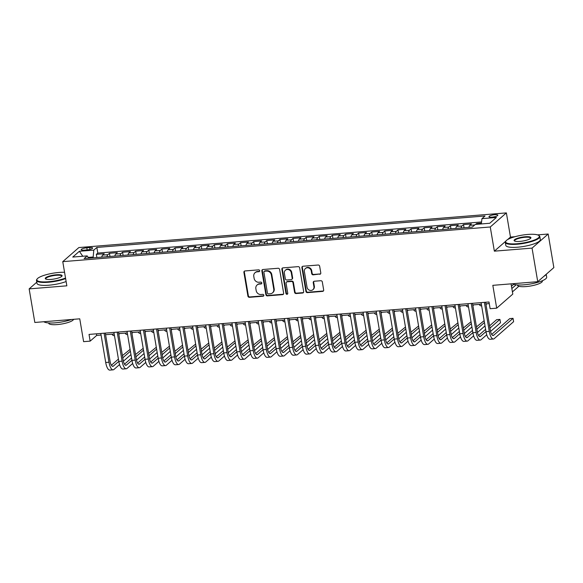 <?xml version="1.0" encoding="UTF-8"?>
<svg xmlns="http://www.w3.org/2000/svg" width="583" height="583" viewBox="0 0 583 583"><rect width="100%" height="100%" fill="white"/><g stroke="black" fill="none" stroke-linecap="round" stroke-linejoin="round"><path stroke-width="0.87" d="M259.705 270.694A0.962 0.874 -131.2 0 0 258.648 269.842L244.969 270.957A1.377 1.253 -131.2 0 0 243.905 272.378L247.921 296.113A1.377 1.253 -131.2 0 0 249.437 297.323L263.108 296.215A0.962 0.874 -131.2 0 0 263.851 295.224A0.962 0.874 -131.2 0 0 262.795 294.371L261.024 294.517A4.402 4.008 -131.2 0 1 256.192 290.625L255.857 288.651A4.402 4.008 -131.2 0 1 257.081 285.007A4.402 4.008 -131.2 0 1 259.267 284.096L261.038 283.957A0.962 0.874 -131.2 0 0 261.782 282.959A0.962 0.874 -131.2 0 0 260.725 282.106L258.954 282.252A4.402 4.008 -131.2 0 1 254.122 278.368L253.787 276.386A4.402 4.008 -131.2 0 1 255.011 272.742A4.402 4.008 -131.2 0 1 257.19 271.831L258.961 271.693A0.962 0.874 -131.2 0 0 259.705 270.694M494.799 214.697A4.482 1.035 -9.6 0 0 488.984 216.665A4.482 1.035 -9.6 0 0 492.008 217.138A4.482 1.035 -9.6 0 0 497.824 215.171A4.482 1.035 -9.6 0 0 494.799 214.697M319.724 274.316A1.377 1.253 -131.2 0 0 320.788 272.895L319.659 266.234A1.377 1.253 -131.2 0 0 318.15 265.017L302.963 266.249A1.377 1.253 -131.2 0 0 301.899 267.677L305.907 291.413A1.377 1.253 -131.2 0 0 307.423 292.622L322.61 291.391A1.377 1.253 -131.2 0 0 323.674 289.97L322.312 281.924A1.377 1.253 -131.2 0 0 320.803 280.714L314.303 281.239A1.377 1.253 -131.2 0 0 313.239 282.66L313.916 286.654A3.68 3.345 -131.2 0 1 309.384 290.174A3.68 3.345 -131.2 0 1 307.03 287.208L304.384 271.583A3.68 3.345 -131.2 0 1 308.917 268.056A3.68 3.345 -131.2 0 1 311.271 271.022L311.708 273.631A1.377 1.253 -131.2 0 0 313.224 274.841L320.154 273.937A1.377 1.253 -131.2 0 0 320.599 273.813M36.795 282.194L29.15 288.884L34.827 322.465L79.747 318.821L83.609 341.66L90.161 341.128L89.031 334.416L488.991 301.987L490.128 308.706L496.687 308.174L512.8 294.087L511.065 283.855M505.818 241.143L494.355 251.164L532.053 248.11L537.737 281.691L492.824 285.335L496.687 308.174M494.355 251.164L490.267 226.984L62.76 261.643L78.873 247.556L506.379 212.897L490.267 226.984M29.15 288.884L66.848 285.823L62.76 261.643M279.629 269.477A1.377 1.253 -131.2 0 0 278.12 268.267L262.926 269.499A1.377 1.253 -131.2 0 0 261.862 270.92L265.877 294.655A1.377 1.253 -131.2 0 0 267.386 295.873L282.58 294.641A1.377 1.253 -131.2 0 0 283.644 293.213L279.629 269.477M282.944 267.874L298.132 266.642A1.377 1.253 -131.2 0 1 299.64 267.859L303.656 291.595A1.377 1.253 -131.2 0 1 302.592 293.016L296.091 293.541A1.377 1.253 -131.2 0 1 294.583 292.331L292.957 282.704A1.377 1.253 -131.2 0 0 291.442 281.487L287.135 281.837A1.377 1.253 -131.2 0 0 286.071 283.258L287.762 293.285A0.962 0.874 -131.2 0 1 286.581 294.204A0.962 0.874 -131.2 0 1 285.962 293.431L281.88 269.295A1.377 1.253 -131.2 0 1 282.944 267.874M532.053 248.11L548.173 234.023L553.85 267.604L537.737 281.691M46.159 274.717L44.942 275.074M481.42 223.143L476.639 223.529L476.77 224.317M474.751 224.943L469.803 225.344L471.392 223.959L463.521 224.593L464.061 227.764M461.066 228.004A5.604 1.917 -94.6 0 1 461.933 225.985L456.686 226.408L458.274 225.023L450.411 225.657L450.943 228.828M447.948 229.068A5.604 1.917 -94.6 0 1 448.823 227.049L443.576 227.472L445.164 226.08L437.294 226.721L437.833 229.891M434.838 230.132A5.604 1.917 -94.6 0 1 435.705 228.113L430.458 228.536L432.047 227.144L424.184 227.785L424.715 230.948M421.72 231.196A5.604 1.917 -94.6 0 1 422.595 229.177L417.348 229.6L418.937 228.208L411.066 228.849L411.605 232.012M408.61 232.26A5.604 1.917 -94.6 0 1 409.477 230.234L404.23 230.664L405.826 229.272L397.956 229.913L398.488 233.076M395.493 233.317A5.604 1.917 -94.6 0 1 396.367 231.298L391.12 231.728L392.709 230.336L384.838 230.977L385.378 234.14M382.382 234.381A5.604 1.917 -94.6 0 1 383.25 232.362L378.01 232.792L379.599 231.4L371.728 232.034L372.26 235.204M369.272 235.445A5.604 1.917 -94.6 0 1 370.139 233.426L364.892 233.849L366.481 232.464L358.618 233.098L359.15 236.268M356.155 236.509A5.604 1.917 -94.6 0 1 357.022 234.49L351.782 234.913L353.371 233.528L345.5 234.162L346.04 237.332M343.044 237.572A5.604 1.917 -94.6 0 1 343.912 235.554L338.665 235.977L340.253 234.592L332.39 235.226L332.922 238.396M329.927 238.636A5.604 1.917 -94.6 0 1 330.794 236.618L325.554 237.041L327.143 235.649L319.273 236.29L319.812 239.46M316.817 239.7A5.604 1.917 -94.6 0 1 317.684 237.682L312.437 238.104L314.026 236.713L306.162 237.354L306.694 240.517M303.699 240.764A5.604 1.917 -94.6 0 1 304.574 238.746L299.327 239.168L300.915 237.777L293.045 238.418L293.584 241.581M290.589 241.828A5.604 1.917 -94.6 0 1 291.456 239.802L286.209 240.232L287.798 238.841L279.935 239.482L280.467 242.645M277.472 242.885A5.604 1.917 -94.6 0 1 278.346 240.866L273.099 241.296L274.688 239.904L266.817 240.546L267.357 243.709M264.361 243.949A5.604 1.917 -94.6 0 1 265.229 241.93L259.982 242.36L261.578 240.968L253.707 241.602L254.239 244.773M251.244 245.013A5.604 1.917 -94.6 0 1 252.118 242.994L246.871 243.417L248.46 242.032L240.59 242.666L241.129 245.837M238.134 246.077A5.604 1.917 -94.6 0 1 239.001 244.058L233.754 244.481L235.35 243.096L227.479 243.73L228.011 246.901M225.016 247.141A5.604 1.917 -94.6 0 1 225.891 245.122L220.644 245.545L222.232 244.16L214.362 244.794L214.901 247.964M211.906 248.205A5.604 1.917 -94.6 0 1 212.773 246.186L207.533 246.609L209.122 245.217L201.252 245.858L201.784 249.021M198.796 249.269A5.604 1.917 -94.6 0 1 199.663 247.25L194.416 247.673L196.005 246.281L188.141 246.922L188.673 250.085M185.678 250.333A5.604 1.917 -94.6 0 1 186.545 248.314L181.306 248.737L182.894 247.345L175.024 247.986L175.563 251.149M172.568 251.397A5.604 1.917 -94.6 0 1 173.435 249.371L168.188 249.801L169.777 248.409L161.914 249.05L162.446 252.213M159.451 252.454A5.604 1.917 -94.6 0 1 160.318 250.435L155.078 250.865L156.667 249.473L148.796 250.114L149.335 253.277M146.34 253.518A5.604 1.917 -94.6 0 1 147.208 251.499L141.96 251.929L143.549 250.537L135.686 251.171L136.218 254.341M133.223 254.582A5.604 1.917 -94.6 0 1 134.097 252.563L128.85 252.986L130.439 251.601L122.568 252.235L123.108 255.405M120.113 255.645A5.604 1.917 -94.6 0 1 120.98 253.627L115.733 254.05L117.321 252.665L109.458 253.299L107.87 254.691A5.604 1.917 85.4 0 0 106.995 256.709M109.99 256.469L109.458 253.299M84.09 250.173L86.976 249.939A4.343 1.006 -9.6 0 0 92.61 248.037A4.343 1.006 -9.6 0 0 89.68 247.578L86.794 247.811A4.343 1.006 -9.6 0 0 81.161 249.713A4.343 1.006 -9.6 0 0 84.09 250.173M481.318 223.945L481.959 218.64L485.012 215.98L96.851 247.447L93.797 250.114L93.105 257.839M481.959 218.64L496.388 217.474L489.764 223.26L475.342 224.426L472.296 227.093L84.127 258.56L87.18 255.901L72.751 257.067L79.375 251.28L93.797 250.114M481.558 221.977L97.806 253.088L96.341 254.363L104.211 253.729L102.623 255.114A5.604 1.917 85.4 0 0 101.755 257.132M120.98 253.627L122.568 252.235M134.097 252.563L135.686 251.171M147.208 251.499L148.796 250.114M160.318 250.435L161.914 249.05M173.435 249.371L175.024 247.986M186.545 248.314L188.141 246.922M199.663 247.25L201.252 245.858M212.773 246.186L214.362 244.794M225.891 245.122L227.479 243.73M239.001 244.058L240.59 242.666M252.118 242.994L253.707 241.602M265.229 241.93L266.817 240.546M278.346 240.866L279.935 239.482M291.456 239.802L293.045 238.418M304.574 238.746L306.162 237.354M317.684 237.682L319.273 236.29M330.794 236.618L332.39 235.226M343.912 235.554L345.5 234.162M357.022 234.49L358.618 233.098M370.139 233.426L371.728 232.034M383.25 232.362L384.838 230.977M396.367 231.298L397.956 229.913M409.477 230.234L411.066 228.849M422.595 229.177L424.184 227.785M435.705 228.113L437.294 226.721M448.823 227.049L450.411 225.657M461.933 225.985L463.521 224.593M475.641 224.404L476.639 223.529M92.967 257.008L88.208 257.394M514.971 236.713L510.468 237.077L506.379 212.897M548.173 234.023L537.548 234.883M90.161 341.128L96.698 335.422L101.07 335.065M105.581 334.7L114.188 334.001M118.699 333.636L127.298 332.937M131.809 332.572L140.408 331.873M144.919 331.508L153.526 330.809M158.037 330.444L166.636 329.752M171.147 329.38L179.753 328.688M184.264 328.316L192.864 327.624M197.375 327.26L205.981 326.56M210.492 326.196L219.091 325.496M223.602 325.132L232.209 324.432M236.72 324.068L245.319 323.368M249.83 323.004L258.437 322.304M262.948 321.94L271.547 321.24M276.058 320.876L284.657 320.184M289.175 319.812L297.775 319.12M302.286 318.748L310.885 318.056M315.396 317.691L324.002 316.992M328.513 316.627L337.112 315.928M341.623 315.563L350.23 314.864M354.741 314.499L363.34 313.8M367.851 313.435L376.458 312.736M380.969 312.371L389.568 311.672M394.079 311.307L402.685 310.615M407.196 310.243L415.796 309.551M420.307 309.179L428.913 308.487M433.424 308.123L442.023 307.423M446.534 307.059L455.134 306.359M459.652 305.995L468.251 305.295M472.762 304.931L481.361 304.231M485.872 303.867L489.261 303.59M96.428 333.811L96.698 335.422M96.88 257.533L96.341 254.363M97.806 253.088L96.851 247.447M88.754 258.189L87.18 255.901M115.733 254.05A5.604 1.917 85.4 0 0 114.866 256.068M128.85 252.986A5.604 1.917 85.4 0 0 127.976 255.011M141.96 251.929A5.604 1.917 85.4 0 0 141.093 253.948M155.078 250.865A5.604 1.917 85.4 0 0 154.203 252.884M168.188 249.801A5.604 1.917 85.4 0 0 167.321 251.82M181.306 248.737A5.604 1.917 85.4 0 0 180.431 250.756M194.416 247.673A5.604 1.917 85.4 0 0 193.549 249.692M207.533 246.609A5.604 1.917 85.4 0 0 206.659 248.628M220.644 245.545A5.604 1.917 85.4 0 0 219.776 247.564M233.754 244.481A5.604 1.917 85.4 0 0 232.887 246.5M246.871 243.417A5.604 1.917 85.4 0 0 246.004 245.443M259.982 242.36A5.604 1.917 85.4 0 0 259.114 244.379M273.099 241.296A5.604 1.917 85.4 0 0 272.232 243.315M286.209 240.232A5.604 1.917 85.4 0 0 285.342 242.251M299.327 239.168A5.604 1.917 85.4 0 0 298.452 241.187M312.437 238.104A5.604 1.917 85.4 0 0 311.57 240.123M325.554 237.041A5.604 1.917 85.4 0 0 324.68 239.059M338.665 235.977A5.604 1.917 85.4 0 0 337.797 237.995M351.782 234.913A5.604 1.917 85.4 0 0 350.908 236.938M364.892 233.849A5.604 1.917 85.4 0 0 364.025 235.875M378.01 232.792A5.604 1.917 85.4 0 0 377.135 234.811M391.12 231.728A5.604 1.917 85.4 0 0 390.253 233.747M404.23 230.664A5.604 1.917 85.4 0 0 403.363 232.683M417.348 229.6A5.604 1.917 85.4 0 0 416.481 231.619M430.458 228.536A5.604 1.917 85.4 0 0 429.591 230.555M443.576 227.472A5.604 1.917 85.4 0 0 442.708 229.491M456.686 226.408A5.604 1.917 85.4 0 0 455.819 228.427M469.803 225.344A5.604 1.917 85.4 0 0 468.929 227.37M82.764 256.258L79.375 251.28M510.468 237.077L507.553 239.628M259.617 271.263A0.962 0.874 -131.2 0 1 259.399 271.306L257.628 271.452A4.402 4.008 -131.2 0 0 255.449 272.363L255.011 272.742M257.081 285.007L257.518 284.628A4.402 4.008 -131.2 0 1 259.697 283.717L261.468 283.571A0.962 0.874 -131.2 0 0 261.694 283.527M244.532 271.073A1.377 1.253 -131.2 0 0 244.343 271.999L248.358 295.734A1.377 1.253 -131.2 0 0 249.867 296.944L263.545 295.836A0.962 0.874 -131.2 0 0 263.771 295.785M262.488 269.616A1.377 1.253 -131.2 0 0 262.299 270.541L266.314 294.277A1.377 1.253 -131.2 0 0 267.823 295.486L283.01 294.255A1.377 1.253 -131.2 0 0 283.455 294.138M264.66 271.226A0.962 0.874 -131.2 0 0 263.91 272.225L267.437 293.06A0.962 0.874 -131.2 0 0 268.493 293.912L270.359 293.759A4.402 4.008 -131.2 0 0 272.538 292.848A4.402 4.008 -131.2 0 0 273.762 289.204L271.357 274.965A4.402 4.008 -131.2 0 0 266.526 271.08L264.66 271.226L265.09 270.847A0.962 0.874 -131.2 0 0 264.616 271.044L264.179 271.43M272.538 292.848L272.975 292.469A4.402 4.008 -131.2 0 0 274.199 288.825L273.762 289.204M265.09 270.847L266.956 270.694A4.402 4.008 -131.2 0 1 271.795 274.586L274.199 288.825M286.45 282.121L286.887 281.742A1.377 1.253 -131.2 0 1 287.565 281.458L291.879 281.108A1.377 1.253 -131.2 0 1 293.387 282.325L295.02 291.945A1.377 1.253 -131.2 0 0 296.528 293.162L303.029 292.637A1.377 1.253 -131.2 0 0 303.466 292.513M282.507 267.998A1.377 1.253 -131.2 0 0 282.318 268.916L286.399 293.045A0.962 0.874 -131.2 0 0 287.681 293.847M291.267 272.713A3.68 3.345 -131.2 0 0 285.4 270.228A3.68 3.345 -131.2 0 0 284.38 273.274L285.313 278.776A1.377 1.253 -131.2 0 0 286.821 279.993L291.136 279.643A1.377 1.253 -131.2 0 0 292.2 278.222L291.267 272.713L291.704 272.334A3.68 3.345 -131.2 0 0 285.838 269.842L285.4 270.228M291.813 279.359L292.251 278.98A1.377 1.253 -131.2 0 0 292.63 277.836L292.2 278.222M291.704 272.334L292.63 277.836M305.405 268.537L305.842 268.158A3.68 3.345 -131.2 0 1 311.708 270.643L312.145 273.252A1.377 1.253 -131.2 0 0 313.654 274.462L320.154 273.937M312.889 289.7L313.326 289.321A3.68 3.345 -131.2 0 0 314.346 286.268L313.916 286.654M313.865 281.363A1.377 1.253 -131.2 0 0 313.676 282.281L314.346 286.268M302.519 266.373A1.377 1.253 -131.2 0 0 302.329 267.291L306.345 291.026A1.377 1.253 -131.2 0 0 307.853 292.243L323.048 291.012A1.377 1.253 -131.2 0 0 323.485 290.888M119.741 333.549L118.815 334.358M114.45 335.582L113.991 335.619A10.501 3.6 -94.6 0 1 111.958 334.183M119.559 364.55L113.962 369.447A10.501 3.6 -94.6 0 1 113.102 369.841L109.823 370.103A10.501 3.6 -94.6 0 1 105.712 362.488L100.801 333.461M113.102 369.841A10.501 3.6 -94.6 0 1 108.985 362.225L104.08 333.192M105.312 333.09L110.078 361.271A7.003 2.398 85.4 0 0 112.818 366.35A7.003 2.398 85.4 0 0 113.394 366.088L118.808 361.351M122.794 357.867L130.388 351.221M130.082 349.377L122.408 355.601M111.375 365.25L118.429 359.084M130.956 354.581L123.385 361.205M64.567 272.305A17.082 3.95 -9.6 0 0 59 272.45A17.082 3.95 -9.6 0 0 37.166 278.936A17.082 3.95 -9.6 0 0 48.374 281.742A17.082 3.95 -9.6 0 0 65.536 278.047M65.624 278.579A17.505 4.045 170.4 0 1 48.309 282.259A17.505 4.045 170.4 0 1 36.496 280.416A17.505 4.045 170.4 0 1 36.831 279.388L37.166 278.936M56.347 274.775A8.541 1.975 170.4 0 1 61.944 276.174A8.541 1.975 170.4 0 1 51.027 279.417A8.541 1.975 170.4 0 1 45.583 278.944A8.541 1.975 170.4 0 1 47.85 276.582A8.541 1.975 170.4 0 1 56.347 274.775M61.732 276.408A8.126 1.873 -9.6 0 0 61.762 276.145A8.126 1.873 -9.6 0 0 56.281 275.293A8.126 1.873 -9.6 0 0 45.744 278.856A8.126 1.873 -9.6 0 0 45.86 279.089M71.571 319.484A17.505 4.045 170.4 0 1 55.174 322.829A17.505 4.045 170.4 0 1 43.849 321.736M73.56 319.324A12.6 2.915 170.4 0 1 57.221 324.585A12.6 2.915 170.4 0 1 48.71 323.259L48.659 322.938M66.127 281.531A17.505 4.045 170.4 0 1 48.812 285.211A17.505 4.045 170.4 0 1 36.999 283.374L36.496 280.416M527.812 234.446A17.082 3.95 -9.6 0 0 505.978 240.932A17.082 3.95 -9.6 0 0 517.187 243.73A17.082 3.95 -9.6 0 0 534.166 240.109A17.082 3.95 -9.6 0 0 538.707 235.394A17.082 3.95 -9.6 0 0 527.812 234.446M538.707 235.394L539.173 235.707A17.505 4.045 170.4 0 1 539.822 236.574A17.505 4.045 170.4 0 1 517.121 244.248A17.505 4.045 170.4 0 1 505.308 242.411A17.505 4.045 170.4 0 1 505.636 241.384L505.978 240.932M525.152 236.764A8.541 1.975 170.4 0 1 530.756 238.17A8.541 1.975 170.4 0 1 519.839 241.413A8.541 1.975 170.4 0 1 514.395 240.932A8.541 1.975 170.4 0 1 516.662 238.578A8.541 1.975 170.4 0 1 525.152 236.764M530.545 238.396A8.126 1.873 -9.6 0 0 530.574 238.134A8.126 1.873 -9.6 0 0 525.094 237.281A8.126 1.873 -9.6 0 0 514.556 240.845A8.126 1.873 -9.6 0 0 514.672 241.085M546.205 274.294L546.686 277.144A17.505 4.045 170.4 0 1 523.986 284.825A17.505 4.045 170.4 0 1 512.661 283.724M542.321 280.729L542.379 281.05A12.6 2.915 170.4 0 1 526.026 286.581A12.6 2.915 170.4 0 1 517.522 285.255L517.471 284.934M539.822 236.574L540.324 239.526A17.505 4.045 170.4 0 1 517.624 247.207A17.505 4.045 170.4 0 1 505.804 245.363L505.308 242.411M546.001 274.469A17.505 4.045 170.4 0 1 543.873 276.327M132.851 332.485L131.933 333.294M127.568 334.518L127.101 334.555A10.501 3.6 -94.6 0 1 125.075 333.119M145.969 331.421L145.043 332.23M140.678 333.454L140.219 333.498A10.501 3.6 -94.6 0 1 138.186 332.055M159.079 330.364L158.161 331.166M153.795 332.39L153.329 332.434A10.501 3.6 -94.6 0 1 151.303 330.991M172.196 329.3L171.271 330.102M166.906 331.333L166.447 331.37A10.501 3.6 -94.6 0 1 164.413 329.927M132.669 363.486L127.072 368.383A10.501 3.6 -94.6 0 1 126.219 368.777L122.94 369.039A10.501 3.6 -94.6 0 1 118.823 361.431L113.911 332.397M126.219 368.777A10.501 3.6 -94.6 0 1 122.102 361.161L117.19 332.128M118.422 332.033L123.188 360.207A7.003 2.398 85.4 0 0 125.935 365.286A7.003 2.398 85.4 0 0 126.504 365.024L131.926 360.287M135.905 356.803L143.505 350.164M143.192 348.313L135.526 354.537M124.492 364.186L131.539 358.02M144.074 353.517L136.502 360.141M145.779 362.422L140.182 367.319A10.501 3.6 -94.6 0 1 139.33 367.713L136.05 367.975A10.501 3.6 -94.6 0 1 131.94 360.367L127.028 331.333M139.33 367.713A10.501 3.6 -94.6 0 1 135.212 360.097L130.308 331.064M131.539 330.969L136.305 359.15A7.003 2.398 85.4 0 0 139.046 364.222A7.003 2.398 85.4 0 0 139.621 363.96L145.036 359.223M149.022 355.739L156.616 349.1M156.302 347.249L148.636 353.473M137.603 363.122L144.657 356.956M157.184 352.453L149.612 359.077M158.897 361.365L153.3 366.255A10.501 3.6 -94.6 0 1 152.447 366.649L149.168 366.911A10.501 3.6 -94.6 0 1 145.05 359.303L140.139 330.269M152.447 366.649A10.501 3.6 -94.6 0 1 148.33 359.033L143.418 330.007M144.65 329.905L149.416 358.086A7.003 2.398 85.4 0 0 152.163 363.158A7.003 2.398 85.4 0 0 152.731 362.896L158.153 358.159M162.132 354.675L169.733 348.036M169.42 346.193L161.753 352.409M150.72 362.058L157.767 355.892M170.302 351.396L162.73 358.013M172.007 360.301L166.41 365.191A10.501 3.6 -94.6 0 1 165.557 365.585L162.278 365.847A10.501 3.6 -94.6 0 1 158.161 358.239L153.256 329.206M165.557 365.585A10.501 3.6 -94.6 0 1 161.44 357.969L156.528 328.943M157.767 328.841L162.533 357.022A7.003 2.398 85.4 0 0 165.273 362.094A7.003 2.398 85.4 0 0 165.842 361.832L171.264 357.095M175.25 353.611L182.843 346.972M182.53 345.129L174.864 351.345M163.83 360.994L170.877 354.828M183.412 350.332L175.84 356.949M185.307 328.236L184.388 329.038M180.023 330.269L179.557 330.306A10.501 3.6 -94.6 0 1 177.531 328.863M185.124 359.237L179.528 364.127A10.501 3.6 -94.6 0 1 178.668 364.521L175.396 364.79A10.501 3.6 -94.6 0 1 171.278 357.175L166.366 328.142M178.668 364.521A10.501 3.6 -94.6 0 1 174.557 356.913L169.646 327.879M170.877 327.777L175.643 355.958A7.003 2.398 85.4 0 0 178.391 361.03A7.003 2.398 85.4 0 0 178.959 360.768L184.381 356.031M188.36 352.547L195.961 345.908M195.648 344.065L187.981 350.281M176.948 359.93L183.995 353.764M196.529 349.268L188.958 355.885M198.417 327.172L197.499 327.974M193.133 329.206L192.674 329.242A10.501 3.6 -94.6 0 1 190.641 327.799M198.235 358.173L192.638 363.063A10.501 3.6 -94.6 0 1 191.785 363.457L188.506 363.726A10.501 3.6 -94.6 0 1 184.388 356.111L179.484 327.078M191.785 363.457A10.501 3.6 -94.6 0 1 187.668 355.849L182.756 326.815M183.995 326.713L188.761 354.894A7.003 2.398 85.4 0 0 191.501 359.966A7.003 2.398 85.4 0 0 192.069 359.704L197.491 354.967M201.478 351.483L209.071 344.844M208.758 343.001L201.091 349.224M190.058 358.866L197.105 352.708M209.64 348.204L202.068 354.821M211.534 326.108L210.616 326.917M206.244 328.142L205.784 328.178A10.501 3.6 -94.6 0 1 203.759 326.742M211.352 357.109L205.755 361.999A10.501 3.6 -94.6 0 1 204.895 362.393L201.616 362.662A10.501 3.6 -94.6 0 1 197.506 355.047L192.594 326.014M204.895 362.393A10.501 3.6 -94.6 0 1 200.785 354.785L195.873 325.751M197.105 325.649L201.871 353.83A7.003 2.398 85.4 0 0 204.618 358.909A7.003 2.398 85.4 0 0 205.187 358.647L210.601 353.903M214.588 350.427L222.189 343.781M221.875 341.937L214.209 348.16M203.168 357.802L210.223 351.644M222.757 347.14L215.185 353.757M224.644 325.044L223.726 325.853M219.361 327.078L218.902 327.114A10.501 3.6 -94.6 0 1 216.869 325.678M224.462 356.045L218.865 360.943A10.501 3.6 -94.6 0 1 218.013 361.329L214.733 361.598A10.501 3.6 -94.6 0 1 210.616 353.983L205.704 324.957M218.013 361.329A10.501 3.6 -94.6 0 1 213.895 353.721L208.984 324.687M210.223 324.585L214.989 352.766A7.003 2.398 85.4 0 0 217.729 357.845A7.003 2.398 85.4 0 0 218.297 357.583L223.719 352.846M227.705 349.363L235.299 342.717M234.985 340.873L227.319 347.096M216.286 356.738L223.333 350.58M235.867 346.076L228.296 352.7M237.762 323.98L236.836 324.789M232.471 326.014L232.012 326.05A10.501 3.6 -94.6 0 1 229.979 324.614M237.58 354.981L231.983 359.879A10.501 3.6 -94.6 0 1 231.123 360.272L227.844 360.534A10.501 3.6 -94.6 0 1 223.734 352.919L218.822 323.893M231.123 360.272A10.501 3.6 -94.6 0 1 227.013 352.657L222.101 323.623M223.333 323.521L228.099 351.702A7.003 2.398 85.4 0 0 230.839 356.781A7.003 2.398 85.4 0 0 231.415 356.519L236.829 351.782M240.815 348.299L248.416 341.653M248.103 339.809L240.429 346.032M229.396 355.681L236.45 349.516M248.977 345.012L241.406 351.636M250.872 322.916L249.954 323.725M245.589 324.95L245.13 324.986A10.501 3.6 -94.6 0 1 243.096 323.55M250.69 353.917L245.093 358.815A10.501 3.6 -94.6 0 1 244.241 359.208L240.961 359.471A10.501 3.6 -94.6 0 1 236.844 351.862L231.932 322.829M244.241 359.208A10.501 3.6 -94.6 0 1 240.123 351.593L235.211 322.559M236.443 322.465L241.209 350.638A7.003 2.398 85.4 0 0 243.956 355.717A7.003 2.398 85.4 0 0 244.525 355.455L249.947 350.718M253.933 347.235L261.527 340.596M261.213 338.745L253.547 344.968M242.513 354.617L249.56 348.452M262.095 343.948L254.523 350.572M263.99 321.86L263.064 322.661M258.699 323.886L258.24 323.929A10.501 3.6 -94.6 0 1 256.207 322.486M263.808 352.853L258.211 357.751A10.501 3.6 -94.6 0 1 257.351 358.144L254.071 358.407A10.501 3.6 -94.6 0 1 249.961 350.798L245.049 321.765M257.351 358.144A10.501 3.6 -94.6 0 1 253.241 350.529L248.329 321.495M249.56 321.401L254.326 349.581A7.003 2.398 85.4 0 0 257.067 354.653A7.003 2.398 85.4 0 0 257.642 354.391L263.057 349.654M267.043 346.171L274.637 339.532M274.331 337.681L266.657 343.904M255.624 353.553L262.678 347.388M275.205 342.891L267.633 349.509M277.1 320.796L276.182 321.597M271.816 322.829L271.35 322.865A10.501 3.6 -94.6 0 1 269.324 321.422M276.918 351.797L271.321 356.687A10.501 3.6 -94.6 0 1 270.468 357.08L267.189 357.343A10.501 3.6 -94.6 0 1 263.071 349.734L258.16 320.701M270.468 357.08A10.501 3.6 -94.6 0 1 266.351 349.465L261.439 320.439M262.671 320.337L267.437 348.517A7.003 2.398 85.4 0 0 270.184 353.589A7.003 2.398 85.4 0 0 270.752 353.327L276.174 348.59M280.153 345.107L287.754 338.468M287.441 336.624L279.774 342.84M268.741 352.489L275.788 346.324M288.323 341.827L280.751 348.445M290.035 350.733L284.438 355.623A10.501 3.6 -94.6 0 1 283.578 356.016L280.299 356.286A10.501 3.6 -94.6 0 1 276.189 348.67L271.277 319.637M283.578 356.016A10.501 3.6 -94.6 0 1 279.461 348.401L274.557 319.375M275.788 319.273L280.554 347.453A7.003 2.398 85.4 0 0 283.294 352.526A7.003 2.398 85.4 0 0 283.87 352.263L289.285 347.526M293.271 344.043L300.864 337.404M300.558 335.56L292.885 341.776M281.851 351.425L288.906 345.26M301.433 340.764L293.861 347.381M303.145 349.669L297.549 354.559A10.501 3.6 -94.6 0 1 296.696 354.952L293.417 355.222A10.501 3.6 -94.6 0 1 289.299 347.606L284.387 318.573M296.696 354.952A10.501 3.6 -94.6 0 1 292.579 347.344L287.667 318.311M288.898 318.209L293.664 346.389A7.003 2.398 85.4 0 0 296.412 351.462A7.003 2.398 85.4 0 0 296.98 351.199L302.402 346.462M306.381 342.979L313.982 336.34M313.669 334.496L306.002 340.712M294.969 350.361L302.016 344.196M314.55 339.7L306.979 346.317M290.217 319.732L289.292 320.533M284.927 321.765L284.468 321.801A10.501 3.6 -94.6 0 1 282.434 320.358M303.328 318.668L302.409 319.469M298.044 320.701L297.578 320.737A10.501 3.6 -94.6 0 1 295.552 319.295M316.445 317.604L315.52 318.405M311.154 319.637L310.695 319.673A10.501 3.6 -94.6 0 1 308.662 318.231M316.256 348.605L310.659 353.495A10.501 3.6 -94.6 0 1 309.806 353.888L306.527 354.158A10.501 3.6 -94.6 0 1 302.409 346.542L297.505 317.509M309.806 353.888A10.501 3.6 -94.6 0 1 305.689 346.28L300.784 317.247M302.016 317.145L306.782 345.325A7.003 2.398 85.4 0 0 309.522 350.398A7.003 2.398 85.4 0 0 310.09 350.143L315.512 345.398M319.499 341.915L327.092 335.276M326.779 333.432L319.112 339.656M308.079 349.297L315.133 343.139M327.661 338.636L320.089 345.253M329.555 316.54L328.637 317.349M324.272 318.573L323.805 318.609A10.501 3.6 -94.6 0 1 321.78 317.174M329.373 347.541L323.776 352.431A10.501 3.6 -94.6 0 1 322.924 352.824L319.644 353.094A10.501 3.6 -94.6 0 1 315.527 345.479L310.615 316.445M322.924 352.824A10.501 3.6 -94.6 0 1 318.806 345.216L313.894 316.183M315.126 316.081L319.892 344.262A7.003 2.398 85.4 0 0 322.639 349.341A7.003 2.398 85.4 0 0 323.208 349.079L328.63 344.342M332.609 340.858L340.21 334.212M339.896 332.368L332.23 338.592M321.197 348.233L328.244 342.075M340.778 337.572L333.206 344.189M342.673 315.476L341.747 316.285M337.382 317.509L336.923 317.546A10.501 3.6 -94.6 0 1 334.89 316.11M342.483 346.477L336.887 351.374A10.501 3.6 -94.6 0 1 336.034 351.76L332.755 352.03A10.501 3.6 -94.6 0 1 328.637 344.415L323.733 315.388M336.034 351.76A10.501 3.6 -94.6 0 1 331.916 344.152L327.005 315.119M328.244 315.017L333.01 343.198A7.003 2.398 85.4 0 0 335.75 348.277A7.003 2.398 85.4 0 0 336.318 348.015L341.74 343.278M345.726 339.794L353.32 333.148M353.006 331.304L345.34 337.528M334.307 347.176L341.354 341.011M353.888 336.508L346.317 343.132M355.783 314.412L354.865 315.221M350.5 316.445L350.033 316.482A10.501 3.6 -94.6 0 1 348.007 315.046M355.601 345.413L350.004 350.31A10.501 3.6 -94.6 0 1 349.144 350.704L345.872 350.966A10.501 3.6 -94.6 0 1 341.755 343.351L336.843 314.324M349.144 350.704A10.501 3.6 -94.6 0 1 345.034 343.088L340.122 314.055M341.354 313.953L346.12 342.134A7.003 2.398 85.4 0 0 348.867 347.213A7.003 2.398 85.4 0 0 349.436 346.951L354.858 342.214M358.837 338.73L366.437 332.084M366.124 330.24L358.458 336.464M347.424 346.113L354.471 339.947M367.006 335.444L359.434 342.068M368.893 313.348L367.975 314.157M363.61 315.381L363.151 315.418A10.501 3.6 -94.6 0 1 361.117 313.982M368.711 344.349L363.114 349.246A10.501 3.6 -94.6 0 1 362.262 349.64L358.982 349.902A10.501 3.6 -94.6 0 1 354.865 342.294L349.96 313.26M362.262 349.64A10.501 3.6 -94.6 0 1 358.144 342.024L353.232 312.991M354.471 312.896L359.237 341.07A7.003 2.398 85.4 0 0 361.977 346.149A7.003 2.398 85.4 0 0 362.546 345.887L367.968 341.15M371.954 337.666L379.548 331.027M379.234 329.176L371.568 335.4M360.534 345.049L367.582 338.883M380.116 334.38L372.544 341.004M382.011 312.291L381.085 313.093M376.72 314.317L376.261 314.361A10.501 3.6 -94.6 0 1 374.235 312.918M381.829 343.285L376.232 348.182A10.501 3.6 -94.6 0 1 375.372 348.576L372.092 348.838A10.501 3.6 -94.6 0 1 367.982 341.23L363.071 312.197M375.372 348.576A10.501 3.6 -94.6 0 1 371.262 340.96L366.35 311.927M367.582 311.832L372.348 340.013A7.003 2.398 85.4 0 0 375.095 345.085A7.003 2.398 85.4 0 0 375.663 344.823L381.078 340.086M385.064 336.602L392.665 329.963M392.352 328.112L384.685 334.336M373.645 343.985L380.699 337.819M393.234 333.323L385.655 339.94M395.121 311.227L394.203 312.029M389.838 313.26L389.378 313.297A10.501 3.6 -94.6 0 1 387.345 311.854M394.939 342.228L389.342 347.118A10.501 3.6 -94.6 0 1 388.489 347.512L385.21 347.774A10.501 3.6 -94.6 0 1 381.093 340.166L376.181 311.133M388.489 347.512A10.501 3.6 -94.6 0 1 384.372 339.896L379.46 310.87M380.692 310.768L385.465 338.949A7.003 2.398 85.4 0 0 388.205 344.021A7.003 2.398 85.4 0 0 388.774 343.759L394.195 339.022M398.182 335.538L405.775 328.899M405.462 327.056L397.795 333.272M386.762 342.921L393.809 336.755M406.344 332.259L398.772 338.876M408.238 310.163L407.313 310.965M402.948 312.197L402.489 312.233A10.501 3.6 -94.6 0 1 400.455 310.79M408.056 341.164L402.459 346.054A10.501 3.6 -94.6 0 1 401.6 346.448L398.32 346.717A10.501 3.6 -94.6 0 1 394.21 339.102L389.298 310.069M401.6 346.448A10.501 3.6 -94.6 0 1 397.489 338.832L392.578 309.806M393.809 309.704L398.575 337.885A7.003 2.398 85.4 0 0 401.315 342.957A7.003 2.398 85.4 0 0 401.891 342.695L407.306 337.958M411.292 334.474L418.885 327.835M418.579 325.992L410.906 332.208M399.872 341.857L406.927 335.691M419.454 331.195L411.882 337.812M421.349 309.099L420.43 309.901M416.065 311.133L415.606 311.169A10.501 3.6 -94.6 0 1 413.573 309.726M434.466 308.035L433.541 308.844M429.175 310.069L428.716 310.105A10.501 3.6 -94.6 0 1 426.683 308.669M447.576 306.971L446.658 307.78M442.293 309.005L441.827 309.041A10.501 3.6 -94.6 0 1 439.801 307.605M421.166 340.1L415.57 344.99A10.501 3.6 -94.6 0 1 414.717 345.384L411.438 345.653A10.501 3.6 -94.6 0 1 407.32 338.038L402.408 309.005M414.717 345.384A10.501 3.6 -94.6 0 1 410.6 337.776L405.688 308.742M406.919 308.64L411.685 336.821A7.003 2.398 85.4 0 0 414.433 341.893A7.003 2.398 85.4 0 0 415.001 341.631L420.423 336.894M424.409 333.41L432.003 326.772M431.69 324.928L424.023 331.151M412.99 340.793L420.037 334.627M432.571 330.131L425 336.748M434.284 339.036L428.687 343.926A10.501 3.6 -94.6 0 1 427.827 344.32L424.548 344.589A10.501 3.6 -94.6 0 1 420.438 336.974L415.526 307.941M427.827 344.32A10.501 3.6 -94.6 0 1 423.717 336.712L418.805 307.678M420.037 307.576L424.803 335.757A7.003 2.398 85.4 0 0 427.543 340.829A7.003 2.398 85.4 0 0 428.119 340.574L433.533 335.83M437.52 332.346L445.113 325.708M444.807 323.864L437.133 330.087M426.1 339.729L433.154 333.571M445.682 329.067L438.11 335.684M447.394 337.972L441.797 342.87A10.501 3.6 -94.6 0 1 440.945 343.256L437.665 343.525A10.501 3.6 -94.6 0 1 433.548 335.91L428.636 306.877M440.945 343.256A10.501 3.6 -94.6 0 1 436.827 335.648L431.916 306.614M433.147 306.512L437.913 334.693A7.003 2.398 85.4 0 0 440.661 339.772A7.003 2.398 85.4 0 0 441.229 339.51L446.651 334.773M450.63 331.29L458.231 324.644M457.917 322.8L450.251 329.023M439.218 338.665L446.265 332.507M458.799 328.003L451.227 334.62M460.694 305.907L459.768 306.716M455.403 307.941L454.944 307.977A10.501 3.6 -94.6 0 1 452.911 306.541M460.512 336.908L454.908 341.806A10.501 3.6 -94.6 0 1 454.055 342.199L450.776 342.461A10.501 3.6 -94.6 0 1 446.665 334.846L441.754 305.82M454.055 342.199A10.501 3.6 -94.6 0 1 449.938 334.584L445.033 305.55M446.265 305.448L451.031 333.629A7.003 2.398 85.4 0 0 453.771 338.708A7.003 2.398 85.4 0 0 454.346 338.446L459.761 333.709M463.747 330.226L471.341 323.58M471.035 321.736L463.361 327.959M452.328 337.608L459.382 331.443M471.909 326.939L464.338 333.563M473.804 304.843L472.886 305.652M468.521 306.877L468.054 306.913A10.501 3.6 -94.6 0 1 466.028 305.477M473.622 335.844L468.025 340.742A10.501 3.6 -94.6 0 1 467.172 341.135L463.893 341.398A10.501 3.6 -94.6 0 1 459.776 333.782L454.864 304.756M467.172 341.135A10.501 3.6 -94.6 0 1 463.055 333.52L458.143 304.486M459.375 304.392L464.141 332.565A7.003 2.398 85.4 0 0 466.888 337.644A7.003 2.398 85.4 0 0 467.457 337.382L472.879 332.645M476.858 329.162L484.458 322.516M484.145 320.672L476.479 326.895M465.445 336.544L472.492 330.379M485.027 325.875L477.455 332.499M486.922 303.779L485.996 304.588M481.631 305.813L481.172 305.849A10.501 3.6 -94.6 0 1 479.139 304.413M486.732 334.78L481.135 339.678A10.501 3.6 -94.6 0 1 480.283 340.071L477.003 340.334A10.501 3.6 -94.6 0 1 472.886 332.725L467.981 303.692M480.283 340.071A10.501 3.6 -94.6 0 1 476.165 332.456L471.261 303.422M472.492 303.328L477.258 331.508A7.003 2.398 85.4 0 0 479.998 336.58A7.003 2.398 85.4 0 0 480.567 336.318L485.989 331.581M489.975 328.098L499.93 319.397L496.65 319.659L489.589 325.831M478.556 335.48L485.61 329.315M499.93 319.397L500.498 322.749L490.565 331.435M511.859 288.527L516.115 284.803M511.473 286.26L513.74 284.285M518.863 286.26L512.428 291.886M485.603 302.264L490.369 330.444A7.003 2.398 85.4 0 0 493.116 335.517A7.003 2.398 85.4 0 0 493.684 335.254L513.04 318.333L513.608 321.692L494.253 338.614A10.501 3.6 -94.6 0 1 493.393 339.007L490.121 339.27A10.501 3.6 -94.6 0 1 486.003 331.661L481.092 302.628M493.393 339.007A10.501 3.6 -94.6 0 1 489.283 331.392L484.371 302.358M513.04 318.333L509.768 318.595L491.673 334.416M107.87 254.691L102.623 255.114M87.151 249.925L86.794 247.811M89.993 249.429L89.68 247.578M257.628 271.452L257.19 271.831M261.468 283.571L261.038 283.957M259.697 283.717L259.267 284.096M263.545 295.836L263.108 296.215M249.867 296.944L249.437 297.323M248.358 295.734L247.921 296.113M244.343 271.999L243.905 272.378M259.399 271.306L258.961 271.693M283.01 294.255L282.58 294.641M267.823 295.486L267.386 295.873M266.314 294.277L265.877 294.655M262.299 270.541L261.862 270.92M271.795 274.586L271.357 274.965M266.956 270.694L266.526 271.08M303.029 292.637L302.592 293.016M296.528 293.162L296.091 293.541M295.02 291.945L294.583 292.331M293.387 282.325L292.957 282.704M291.879 281.108L291.442 281.487M287.565 281.458L287.135 281.837M286.399 293.045L285.962 293.431M282.318 268.916L281.88 269.295M313.654 274.462L313.224 274.841M312.145 273.252L311.708 273.631M311.708 270.643L311.271 271.022M313.676 282.281L313.239 282.66M323.048 291.012L322.61 291.391M307.853 292.243L307.423 292.622M306.345 291.026L305.907 291.413M302.329 267.291L301.899 267.677M105.712 362.488L108.985 362.225M112.213 366.182L113.394 366.088M118.823 361.431L122.102 361.161M125.33 365.118L126.504 365.024M131.94 360.367L135.212 360.097M138.441 364.054L139.621 363.96M145.05 359.303L148.33 359.033M151.558 362.99L152.731 362.896M158.161 358.239L161.44 357.969M164.668 361.926L165.842 361.832M171.278 357.175L174.557 356.913M177.786 360.862L178.959 360.768M184.388 356.111L187.668 355.849M190.896 359.806L192.069 359.704M197.506 355.047L200.785 354.785M204.014 358.742L205.187 358.647M210.616 353.983L213.895 353.721M217.124 357.678L218.297 357.583M223.734 352.919L227.013 352.657M230.234 356.614L231.415 356.519M236.844 351.862L240.123 351.593M243.351 355.55L244.525 355.455M249.961 350.798L253.241 350.529M256.462 354.486L257.642 354.391M263.071 349.734L266.351 349.465M269.579 353.422L270.752 353.327M276.189 348.67L279.461 348.401M282.689 352.358L283.87 352.263M289.299 347.606L292.579 347.344M295.807 351.294L296.98 351.199M302.409 346.542L305.689 346.28M308.917 350.237L310.09 350.143M315.527 345.479L318.806 345.216M322.035 349.173L323.208 349.079M328.637 344.415L331.916 344.152M335.145 348.109L336.318 348.015M341.755 343.351L345.034 343.088M348.262 347.045L349.436 346.951M354.865 342.294L358.144 342.024M361.373 345.981L362.546 345.887M367.982 341.23L371.262 340.96M374.49 344.917L375.663 344.823M381.093 340.166L384.372 339.896M387.6 343.853L388.774 343.759M394.21 339.102L397.489 338.832M400.71 342.789L401.891 342.695M407.32 338.038L410.6 337.776M413.828 341.725L415.001 341.631M420.438 336.974L423.717 336.712M426.938 340.669L428.119 340.574M433.548 335.91L436.827 335.648M440.056 339.605L441.229 339.51M446.665 334.846L449.938 334.584M453.166 338.541L454.346 338.446M459.776 333.782L463.055 333.52M466.283 337.477L467.457 337.382M472.886 332.725L476.165 332.456M479.394 336.413L480.567 336.318M486.003 331.661L489.283 331.392M492.511 335.349L493.684 335.254"/></g></svg>
